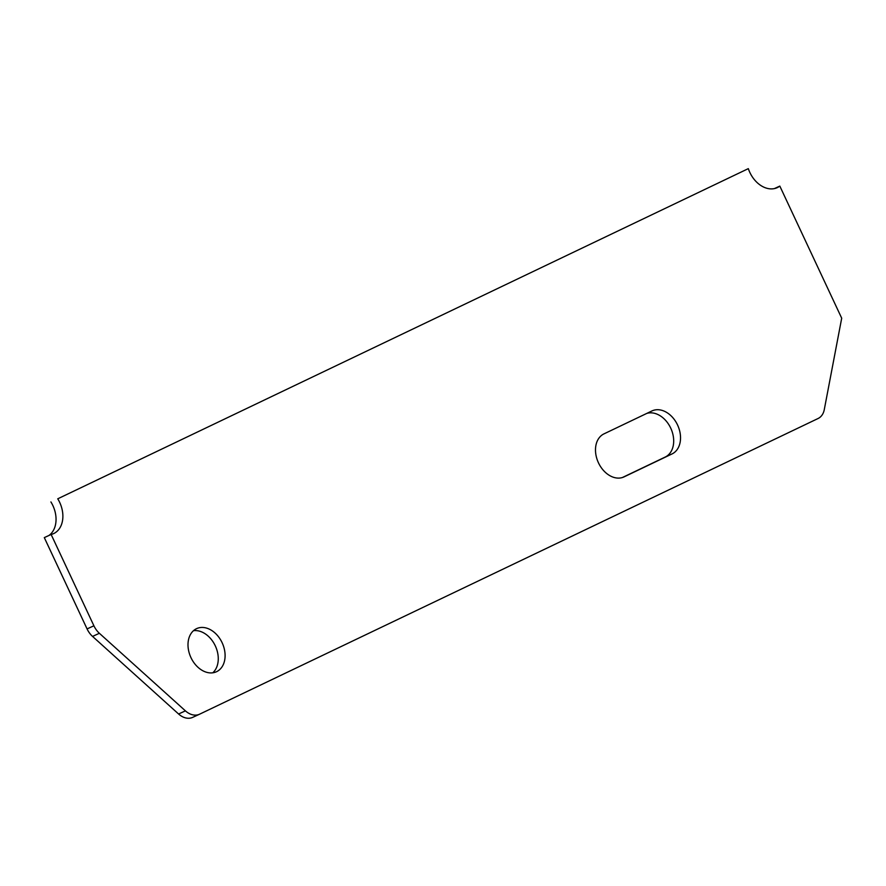 <?xml version="1.0" encoding="UTF-8"?>
<svg xmlns="http://www.w3.org/2000/svg" width="886" height="886" viewBox="0 0 886 886"><rect width="100%" height="100%" fill="white"/><g stroke="black" fill="none" stroke-linecap="round" stroke-linejoin="round"><path stroke-width="1.33" d="M212.773 672.806A23.723 17.266 65.4 0 0 215.298 645.861A23.723 17.266 65.4 0 0 193.491 630.688M190.966 657.633A23.723 17.266 65.4 0 0 216.417 671.765A23.723 17.266 65.4 0 0 222.131 642.738A23.723 17.266 65.4 0 0 196.67 628.606A23.723 17.266 65.4 0 0 190.966 657.633M51.133 534.48L93.905 625.793A18.252 13.279 65.4 0 0 99.376 633.291L185.418 710.86A18.252 13.279 65.4 0 0 199.516 714.238A18.252 13.279 65.4 0 0 199.66 714.16L818.066 418.513A18.252 13.279 65.4 0 0 824.279 409.62L841.7 318.196L779.824 186.093A25.55 18.595 65.4 0 1 777.243 187.644A25.55 18.595 65.4 0 1 749.833 172.427A25.55 18.595 65.4 0 1 748.316 168.639L57.745 498.807A25.55 18.595 65.4 0 1 53.537 533.649A25.55 18.595 65.4 0 1 51.133 534.48L44.3 537.603L87.072 628.916A18.252 13.279 65.4 0 0 92.554 636.414L178.584 713.994A18.252 13.279 65.4 0 0 192.694 717.361A18.252 13.279 65.4 0 0 192.838 717.295L199.372 714.304M603.975 433.874A23.723 17.266 65.4 0 0 598.46 462.813A23.723 17.266 65.4 0 0 623.91 476.945A23.723 17.266 65.4 0 0 624.098 476.856L672.042 453.931A23.723 17.266 65.4 0 0 677.624 425.125A23.723 17.266 65.4 0 0 652.107 410.871A23.723 17.266 65.4 0 0 651.908 410.96L603.975 433.874M622.448 477.499L665.209 457.054A23.723 17.266 65.4 0 0 671.223 429.245A23.723 17.266 65.4 0 0 646.736 413.43M48.907 535.498A25.55 18.595 65.4 0 0 50.912 501.93M779.824 186.093L774.386 188.585M748.316 168.639L57.745 498.807M672.042 453.931L665.209 457.054M93.905 625.793L87.072 628.916M99.376 633.291L92.554 636.414M185.418 710.86L178.584 713.994M199.516 714.238L192.694 717.361"/></g></svg>
